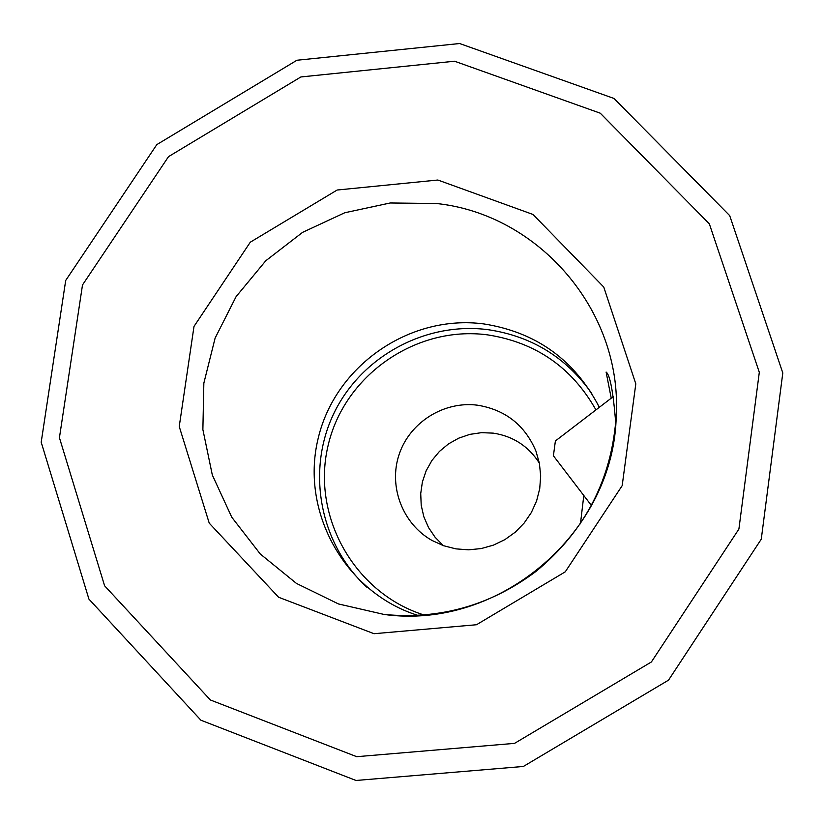 <?xml version="1.0" encoding="UTF-8"?>
<svg xmlns="http://www.w3.org/2000/svg" width="824" height="824" viewBox="0 0 824 824"><rect width="100%" height="100%" fill="white"/><g stroke="black" fill="none" stroke-linecap="round" stroke-linejoin="round"><path stroke-width="1.24" d="M459.627 43.528L614.004 98.458L729.704 215.631L782.8 372.953L761.273 539.184L668.521 680.15L523.364 766.464L356.009 780.472L200.902 720.207L88.92 599.1L41.2 442.21L65.704 280.448L156.807 144.622L296.908 60.255L459.627 43.528M418.201 615.497C345.699 592.981 300.575 513.053 317.837 439.8C334.287 366.361 409.271 313.975 483.884 323.935C536.311 332.237 574.802 360.016 599.336 407.303M615.765 423.206C613.211 391.699 609.987 374.652 606.104 372.057L611.233 398.188M443.405 545.653L435.134 537.289L428.532 527.556L423.845 516.772L421.208 505.308L420.724 493.555L422.393 481.916L426.163 470.772L431.91 460.492L439.429 451.439L448.472 443.909L458.741 438.152L469.886 434.361L481.525 432.662L493.277 433.136C513.136 436.205 528.493 446.196 539.36 463.109M477.817 405.233C505.545 409.909 524.919 425.205 535.94 451.109L539.39 463.304L540.678 475.922L539.73 488.591L536.599 500.91L531.356 512.518L524.177 523.034L515.278 532.16L504.937 539.596L493.463 545.117L481.206 548.568L468.557 549.824L455.888 548.866L443.6 545.725L432.064 540.482C402.462 523.899 388.207 486.191 399.228 454.158C410.022 422.043 444.26 400.711 477.817 405.233M454.57 61.223L600.274 113.197L709.351 223.87L759.306 372.314L738.901 529.07L651.393 661.971L514.537 743.372L356.72 756.689L210.367 699.967L104.607 585.792L59.431 437.719L82.503 284.95L168.529 156.632L300.884 76.951L454.57 61.223M580.446 523.848L583.794 495.512M555.386 440.964L553.409 455.785L591.508 505.596M436.617 203.528C538.793 214.333 621.914 310.689 616.249 414.843C614.786 531.707 499.972 630.473 384.2 614.477L338.468 603.951L296.444 583.413L260.271 553.986L231.771 517.225L212.324 475.026L202.879 429.572L203.847 383.15L215.115 338.087L236.117 296.609L265.761 260.775L302.583 232.358L344.751 212.757L390.185 202.982L436.617 203.528M437.853 180.023L532.984 214.456L603.765 287.051L635.809 383.86L622.182 485.655L565.264 571.825L476.499 624.736L374.024 633.707L278.615 597.256L209.245 523.168L179.241 426.523L194 326.417L250.29 242.205L337.14 190.025L437.853 180.023M424.319 615.085C354.691 593.383 311.348 516.555 327.952 446.165C343.783 375.579 415.852 325.264 487.561 334.863C535.724 342.351 571.846 367.36 595.948 409.899M366.701 587.079C319.939 543.933 306.26 471.472 333.473 414.235C360.521 356.916 425.081 321.494 487.942 329.662C531.583 336.11 566.181 357.369 591.766 393.45M616.249 414.843C612.232 478.487 585.38 530.749 535.713 571.619C490.455 605.393 439.944 619.679 384.2 614.477M555.376 440.974L613.478 396.468"/></g></svg>
